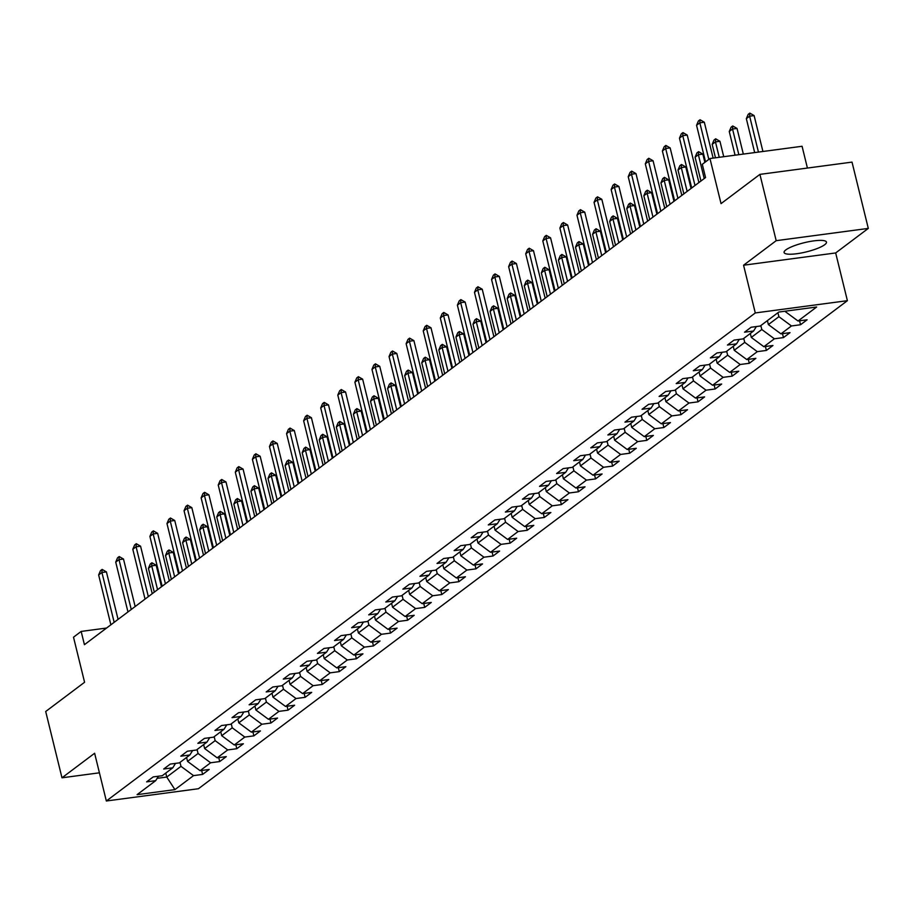 <?xml version="1.0" encoding="UTF-8"?>
<svg xmlns="http://www.w3.org/2000/svg" width="914" height="914" viewBox="0 0 914 914"><rect width="100%" height="100%" fill="white"/><g stroke="black" fill="none" stroke-linecap="round" stroke-linejoin="round"><path stroke-width="1.37" d="M785.857 249.888A21.81 4.707 166.2 0 0 784.098 252.504A21.81 4.707 166.2 0 0 801.464 252.961A21.81 4.707 166.2 0 0 824.691 244.724A21.81 4.707 166.2 0 0 826.462 242.107A21.81 4.707 166.2 0 0 809.084 241.65A21.81 4.707 166.2 0 0 785.857 249.888M807.416 168.05L802.069 146.274L709.961 158.533L702.295 164.303L705.551 177.556L84.431 644.69L81.163 631.425L73.508 637.195L84.579 682.267L45.7 711.503L61.981 777.803L99.42 772.81M868.3 228.409L852.019 162.109L759.911 174.38L776.192 240.679L743.562 265.22L755.284 312.942L847.392 300.683L835.67 252.95L868.3 228.409L776.192 240.679M755.284 312.942L106.344 800.995L198.441 788.725L847.392 300.683M174.928 789.616L193.54 775.62L202.622 774.409L209.192 769.462L200.109 770.673L210.62 762.767L219.714 761.556L226.284 756.621L217.189 757.832L227.712 749.926L236.795 748.715L243.364 743.768L234.281 744.979L244.792 737.072L253.875 735.861L260.444 730.926L251.361 732.137L261.872 724.231L270.955 723.02L277.536 718.073L268.442 719.284L278.953 711.378L288.047 710.167L294.616 705.231L285.534 706.442L296.045 698.536L305.127 697.325L311.697 692.378L302.614 693.589L313.125 685.683L322.208 684.472L328.777 679.536L319.694 680.747L330.205 672.841L339.288 671.63L345.869 666.683L336.775 667.894L347.286 659.988L356.38 658.777L362.949 653.841L353.867 655.052L364.378 647.146L373.46 645.935L380.03 640.988L370.947 642.199L381.458 634.293L390.541 633.082L397.11 628.146L388.027 629.358L398.538 621.451L407.621 620.24L414.202 615.293L405.108 616.504L415.619 608.598L424.713 607.387L431.282 602.452L422.199 603.663L432.71 595.757L441.793 594.546L448.363 589.599L439.28 590.81L449.791 582.904L458.874 581.692L465.443 576.757L456.36 577.968L466.871 570.062L475.954 568.851L482.535 563.904L473.441 565.115L483.952 557.209L493.046 555.998L499.615 551.062L490.532 552.273L501.043 544.367L510.126 543.156L516.696 538.209L507.613 539.42L518.124 531.514L527.207 530.303L533.776 525.367L524.693 526.578L535.204 518.672L544.298 517.461L550.868 512.514L541.774 513.725L552.296 505.819L561.379 504.608L567.948 499.672L558.865 500.883L569.376 492.977L578.459 491.766L585.029 486.819L575.946 488.03L586.457 480.124L595.54 478.913L602.109 473.978L593.026 475.189L603.537 467.283L612.631 466.071L619.201 461.124L610.106 462.335L620.629 454.429L629.712 453.218L636.281 448.283L627.198 449.494L637.709 441.588L646.792 440.377L653.361 435.43L644.279 436.641L654.79 428.735L663.872 427.524L670.442 422.588L661.359 423.799L671.87 415.893L680.964 414.682L687.534 409.735L678.439 410.946L688.962 403.04L698.045 401.829L704.614 396.893L695.531 398.093L706.042 390.187L715.125 388.987L721.694 384.04L712.612 385.251L723.123 377.345L732.205 376.134L738.775 371.198L729.692 372.398L740.203 364.492L749.297 363.292L755.867 358.345L746.772 359.556L757.295 351.65L766.378 350.439L772.947 345.503L763.864 346.703L774.375 338.797L783.458 337.597L790.027 332.65L780.944 333.861L791.455 325.955L800.538 324.744L807.108 319.797L798.025 321.008L816.648 307.013L778.808 312.051L760.185 326.047L751.102 327.258L744.533 332.205L753.616 330.994L743.105 338.9L734.022 340.111L727.453 345.046L736.535 343.847L726.024 351.753L716.942 352.953L710.372 357.9L719.455 356.689L708.944 364.595L699.85 365.806L693.28 370.741L702.375 369.542L691.852 377.448L682.769 378.647L676.2 383.594L685.283 382.383L674.772 390.289L665.689 391.5L659.12 396.436L668.203 395.236L657.692 403.143L648.609 404.342L642.039 409.289L651.122 408.078L640.611 415.984L631.517 417.195L624.947 422.142L634.042 420.931L623.519 428.837L614.437 430.048L607.867 434.984L616.95 433.773L606.439 441.679L597.356 442.89L590.787 447.837L599.87 446.626L589.359 454.532L580.276 455.743L573.706 460.679L582.789 459.468L572.278 467.374L563.184 468.585L556.615 473.532L565.709 472.321L555.186 480.227L546.104 481.438L539.534 486.374L548.617 485.163L538.106 493.069L529.023 494.28L522.454 499.227L531.537 498.016L521.026 505.922L511.943 507.133L505.362 512.068L514.456 510.857L503.945 518.764L494.851 519.975L488.282 524.922L497.365 523.711L486.854 531.617L477.771 532.828L471.201 537.763L480.284 536.552L469.773 544.458L460.69 545.669L454.121 550.616L463.204 549.405L452.693 557.312L443.61 558.523L437.029 563.458L446.123 562.247L435.612 570.153L426.518 571.364L419.949 576.311L429.032 575.1L418.521 583.006L409.438 584.217L402.868 589.153L411.951 587.942L401.44 595.848L392.357 597.059L385.788 602.006L394.871 600.795L384.36 608.701L375.277 609.912L368.696 614.848L377.79 613.637L367.279 621.543L358.185 622.754L351.616 627.701L360.699 626.49L350.188 634.396L341.105 635.607L334.535 640.543L343.618 639.332L333.107 647.238L324.024 648.449L317.455 653.396L326.538 652.185L316.027 660.091L306.944 661.302L300.363 666.237L309.458 665.026L298.947 672.933L289.852 674.144L283.283 679.091L292.366 677.88L281.855 685.786L272.772 686.997L266.203 691.932L275.285 690.721L264.774 698.627L255.692 699.838L249.122 704.785L258.205 703.574L247.694 711.48L238.6 712.692L232.03 717.627L241.125 716.416L230.602 724.322L221.519 725.533L214.95 730.48L224.033 729.269L213.522 737.175L204.439 738.386L197.87 743.322L206.952 742.111L196.441 750.017L187.359 751.228L180.789 756.175L189.872 754.964L179.361 762.87L170.267 764.081L163.697 769.017L172.792 767.806L162.269 775.712L153.186 776.923L146.617 781.87L155.7 780.659L137.089 794.654L174.928 789.616L166.748 777.049L180.983 766.343L180.012 762.379M777.917 312.714L778.899 316.678L768.377 324.584L767.406 320.62M756.346 326.561L753.616 330.994M791.455 325.955L778.899 316.678M780.944 333.861L768.377 324.584M760.836 325.567L761.808 329.52L751.297 337.426L750.325 333.473M739.266 339.414L736.535 343.847M774.375 338.797L761.808 329.52M763.864 346.703L751.297 337.426M743.756 338.409L744.727 342.373L734.216 350.279L733.245 346.315M722.186 352.256L719.455 356.689M757.295 351.65L744.727 342.373M746.772 359.556L734.216 350.279M726.676 351.262L727.647 355.215L717.136 363.121L716.165 359.168M705.094 365.109L702.375 369.542M740.203 364.492L727.647 355.215M729.692 372.398L717.136 363.121M709.584 364.103L710.566 368.068L700.044 375.974L699.073 372.009M688.014 377.95L685.283 382.383M723.123 377.345L710.566 368.068M712.612 385.251L700.044 375.974M692.504 376.956L693.475 380.909L682.964 388.816L681.993 384.863M670.933 390.804L668.203 395.236M706.042 390.187L693.475 380.909M695.531 398.093L682.964 388.816M675.423 389.798L676.394 393.763L665.883 401.669L664.912 397.704M653.853 403.645L651.122 408.078M688.962 403.04L676.394 393.763M678.439 410.946L665.883 401.669M658.343 402.651L659.314 406.604L648.803 414.51L647.832 410.557M636.761 416.498L634.042 420.931M671.87 415.893L659.314 406.604M661.359 423.799L648.803 414.51M641.251 415.493L642.234 419.457L631.711 427.364L630.74 423.399M619.681 429.34L616.95 433.773M654.79 428.735L642.234 419.457M644.279 436.641L631.711 427.364M624.171 428.346L625.142 432.299L614.631 440.205L613.66 436.252M602.6 442.193L599.87 446.626M637.709 441.588L625.142 432.299M627.198 449.494L614.631 440.205M607.09 441.188L608.061 445.152L597.55 453.058L596.579 449.094M585.52 455.035L582.789 459.468M620.629 454.429L608.061 445.152M610.106 462.335L597.55 453.058M590.01 454.041L590.981 457.994L580.47 465.9L579.499 461.947M568.428 467.888L565.709 472.321M603.537 467.283L590.981 457.994M593.026 475.189L580.47 465.9M572.918 466.883L573.889 470.847L563.378 478.753L562.407 474.789M551.348 480.73L548.617 485.163M586.457 480.124L573.889 470.847M575.946 488.03L563.378 478.753M555.838 479.736L556.809 483.689L546.298 491.595L545.327 487.642M534.267 493.583L531.537 498.016M569.376 492.977L556.809 483.689M558.865 500.883L546.298 491.595M538.757 492.577L539.728 496.542L529.217 504.448L528.246 500.484M517.187 506.425L514.456 510.857M552.296 505.819L539.728 496.542M541.774 513.725L529.217 504.448M521.677 505.431L522.648 509.384L512.137 517.29L511.154 513.337M500.095 519.278L497.365 523.711M535.204 518.672L522.648 509.384M524.693 526.578L512.137 517.29M504.585 518.272L505.556 522.237L495.045 530.143L494.074 526.178M483.015 532.119L480.284 536.552M518.124 531.514L505.556 522.237M507.613 539.42L495.045 530.143M487.505 531.125L488.476 535.078L477.965 542.985L476.994 539.032M465.934 544.973L463.204 549.405M501.043 544.367L488.476 535.078M490.532 552.273L477.965 542.985M470.424 543.967L471.396 547.932L460.885 555.838L459.913 551.885M448.854 557.826L446.123 562.247M483.952 557.209L471.396 547.932M473.441 565.115L460.885 555.838M453.344 556.82L454.315 560.773L443.804 568.679L442.822 564.726M431.762 570.667L429.032 575.1M466.871 570.062L454.315 560.773M456.36 577.968L443.804 568.679M436.252 569.673L437.223 573.626L426.712 581.533L425.741 577.579M414.682 583.52L411.951 587.942M449.791 582.904L437.223 573.626M439.28 590.81L426.712 581.533M419.172 582.515L420.143 586.468L409.632 594.374L408.661 590.421M397.601 596.362L394.871 600.795M432.71 595.757L420.143 586.468M422.199 603.663L409.632 594.374M402.091 595.368L403.063 599.321L392.552 607.227L391.58 603.274M380.521 609.215L377.79 613.637M415.619 608.598L403.063 599.321M405.108 616.504L392.552 607.227M385.011 608.21L385.982 612.163L375.46 620.069L374.489 616.116M363.429 622.057L360.699 626.49M398.538 621.451L385.982 612.163M388.027 629.358L375.46 620.069M367.919 621.063L368.89 625.016L358.379 632.922L357.408 628.969M346.349 634.91L343.618 639.332M381.458 634.293L368.89 625.016M370.947 642.199L358.379 632.922M350.839 633.905L351.81 637.858L341.299 645.764L340.328 641.811M329.269 647.752L326.538 652.185M364.378 647.146L351.81 637.858M353.867 655.052L341.299 645.764M333.759 646.758L334.73 650.711L324.219 658.617L323.248 654.664M312.188 660.605L309.458 665.026M347.286 659.988L334.73 650.711M336.775 667.894L324.219 658.617M316.678 659.6L317.649 663.553L307.127 671.459L306.156 667.506M295.096 673.447L292.366 677.88M330.205 672.841L317.649 663.553M319.694 680.747L307.127 671.459M299.586 672.453L300.557 676.406L290.046 684.312L289.075 680.359M278.016 686.3L275.285 690.721M313.125 685.683L300.557 676.406M302.614 693.589L290.046 684.312M282.506 685.294L283.477 689.247L272.966 697.154L271.995 693.2M260.936 699.141L258.205 703.574M296.045 698.536L283.477 689.247M285.534 706.442L272.966 697.154M265.426 698.147L266.397 702.101L255.886 710.007L254.915 706.054M243.855 711.995L241.125 716.416M278.953 711.378L266.397 702.101M268.442 719.284L255.886 710.007M248.345 710.989L249.316 714.942L238.794 722.848L237.823 718.895M226.763 724.836L224.033 729.269M261.872 724.231L249.316 714.942M251.361 732.137L238.794 722.848M231.253 723.842L232.225 727.795L221.714 735.701L220.742 731.748M209.683 737.689L206.952 742.111M244.792 737.072L232.225 727.795M234.281 744.979L221.714 735.701M214.173 736.684L215.144 740.648L204.633 748.555L203.662 744.59M192.603 750.531L189.872 754.964M227.712 749.926L215.144 740.648M217.189 757.832L204.633 748.555M197.093 749.537L198.064 753.49L187.553 761.396L186.582 757.443M175.511 763.384L172.792 767.806M210.62 762.767L198.064 753.49M200.109 770.673L187.553 761.396M165.765 773.084L166.748 777.049L157.139 778.328M158.43 776.226L155.7 780.659M193.54 775.62L180.983 766.343M709.961 158.533L721.043 203.616L759.911 174.38M106.344 800.995L94.622 753.262L61.981 777.803M106.55 628.044L81.163 631.425M785.332 311.183L786.383 311.046M798.025 321.008L785.469 311.731M202.622 774.409L201.663 770.468M219.714 761.556L218.743 757.626M236.795 748.715L235.823 744.773M253.875 735.861L252.915 731.931M270.955 723.02L269.996 719.078M288.047 710.167L287.076 706.236M305.127 697.325L304.156 693.383M322.208 684.472L321.248 680.542M339.288 671.63L338.329 667.688M356.38 658.777L355.409 654.847M373.46 645.935L372.489 641.994M390.541 633.082L389.581 629.152M407.621 620.24L406.661 616.299M424.713 607.387L423.742 603.457M441.793 594.546L440.822 590.604M458.874 581.692L457.914 577.762M475.954 568.851L474.994 564.909M493.046 555.998L492.075 552.067M510.126 543.156L509.155 539.214M527.207 530.303L526.247 526.373M544.298 517.461L543.327 513.519M561.379 504.608L560.408 500.678M578.459 491.766L577.488 487.825M595.54 478.913L594.58 474.983M612.631 466.071L611.66 462.13M629.712 453.218L628.741 449.277M646.792 440.377L645.821 436.435M663.872 427.524L662.913 423.582M680.964 414.682L679.993 410.74M698.045 401.829L697.074 397.887M715.125 388.987L714.154 385.045M732.205 376.134L731.246 372.192M749.297 363.292L748.326 359.351M766.378 350.439L765.406 346.497M783.458 337.597L782.487 333.656M800.538 324.744L799.579 320.803M743.562 265.22L835.67 252.95M110.88 624.788L98.643 574.952L100.483 570.644L102.128 569.399L101.922 572.484L106.412 571.89L118.077 619.384M98.643 574.952L101.922 572.484L114.17 622.32M102.128 569.399L106.412 571.89M161.47 586.742L156.191 565.252L151.713 565.857L148.422 568.325L154.283 592.146M148.422 568.325L150.273 564.007L151.907 562.773L156.191 565.252M157.562 589.679L151.713 565.857L151.907 562.773M127.96 611.946L115.724 562.11L117.563 557.791L119.208 556.557L119.014 559.631L123.493 559.037L135.158 606.53M115.724 562.11L119.014 559.631L131.25 609.467M119.208 556.557L123.493 559.037M145.052 599.093L132.804 549.257L134.644 544.95L136.289 543.704L136.095 546.789L140.573 546.195L152.238 593.689M132.804 549.257L136.095 546.789L148.331 596.625M136.289 543.704L140.573 546.195M178.55 573.901L173.272 552.41L168.793 553.004L165.514 555.472L171.364 579.305M165.514 555.472L167.353 551.165L168.999 549.931L173.272 552.41M174.643 576.837L168.793 553.004L168.999 549.931M195.642 561.047L190.363 539.557L185.873 540.151L182.594 542.63L188.444 566.452M182.594 542.63L184.434 538.312L186.079 537.078L190.363 539.557M191.734 563.984L185.873 540.151L186.079 537.078M162.132 586.251L149.896 536.415L151.735 532.097L153.381 530.863L153.175 533.936L157.654 533.342L169.319 580.836M149.896 536.415L153.175 533.936L165.411 583.772M153.381 530.863L157.654 533.342M179.213 573.398L166.976 523.562L168.816 519.255L170.461 518.01L170.255 521.094L174.745 520.5L186.41 567.994M166.976 523.562L170.255 521.094L182.503 570.93M170.461 518.01L174.745 520.5M196.293 560.556L184.057 510.72L185.896 506.402L187.541 505.168L187.347 508.241L191.826 507.647L203.491 555.141M184.057 510.72L187.347 508.241L199.583 558.077M187.541 505.168L191.826 507.647M212.722 548.206L207.444 526.715L202.965 527.309L199.675 529.777L205.524 553.61M199.675 529.777L201.514 525.47L203.159 524.236L207.444 526.715M208.815 551.142L202.965 527.309L203.159 524.236M229.802 535.353L224.524 513.862L220.046 514.456L216.755 516.936L222.616 540.757M216.755 516.936L218.606 512.617L220.24 511.383L224.524 513.862M225.895 538.289L220.046 514.456L220.24 511.383M246.883 522.5L241.604 501.021L237.126 501.615L233.847 504.082L239.697 527.915M233.847 504.082L235.686 499.775L237.332 498.541L241.604 501.021M242.975 525.447L237.126 501.615L237.332 498.541M263.975 509.658L258.696 488.167L254.206 488.762L250.927 491.241L256.777 515.062M250.927 491.241L252.767 486.922L254.412 485.688L258.696 488.167M260.067 512.594L254.206 488.762L254.412 485.688M281.055 496.805L275.777 475.326L271.298 475.92L268.008 478.388L273.857 502.22M268.008 478.388L269.847 474.08L271.492 472.846L275.777 475.326M277.148 499.752L271.298 475.92L271.492 472.846M298.135 483.963L292.857 462.473L288.378 463.067L285.088 465.546L290.949 489.367M285.088 465.546L286.939 461.227L288.573 459.993L292.857 462.473M294.228 486.899L288.378 463.067L288.573 459.993M315.216 471.11L309.937 449.631L305.459 450.225L302.18 452.693L308.029 476.525M302.18 452.693L304.019 448.386L305.664 447.14L309.937 449.631M311.32 474.058L305.459 450.225L305.664 447.14M332.308 458.268L327.029 436.778L322.539 437.372L319.26 439.851L325.11 463.672M319.26 439.851L321.1 435.532L322.745 434.299L327.029 436.778M328.4 461.204L322.539 437.372L322.745 434.299M349.388 445.415L344.11 423.936L339.631 424.53L336.341 426.998L342.19 450.831M336.341 426.998L338.18 422.691L339.825 421.445L344.11 423.936M345.481 448.363L339.631 424.53L339.825 421.445M366.468 432.573L361.19 411.083L356.711 411.677L353.421 414.156L359.282 437.977M353.421 414.156L355.272 409.838L356.906 408.604L361.19 411.083M362.561 435.51L356.711 411.677L356.906 408.604M383.549 419.72L378.27 398.241L373.792 398.835L370.513 401.303L376.362 425.136M370.513 401.303L372.352 396.996L373.997 395.751L378.27 398.241M379.653 422.656L373.792 398.835L373.997 395.751M400.64 406.879L395.362 385.388L390.884 385.982L387.593 388.461L393.443 412.283M387.593 388.461L389.433 384.143L391.078 382.909L395.362 385.388M396.733 409.815L390.884 385.982L391.078 382.909M417.721 394.025L412.443 372.546L407.964 373.141L404.673 375.608L410.523 399.441M404.673 375.608L406.513 371.301L408.158 370.056L412.443 372.546M413.814 396.962L407.964 373.141L408.158 370.056M434.801 381.184L429.523 359.693L425.044 360.287L421.754 362.767L427.615 386.588M421.754 362.767L423.605 358.448L425.238 357.214L429.523 359.693M430.894 384.12L425.044 360.287L425.238 357.214M451.882 368.331L446.603 346.852L442.125 347.446L438.846 349.913L444.695 373.746M438.846 349.913L440.685 345.606L442.33 344.361L446.603 346.852M447.986 371.267L442.125 347.446L442.33 344.361M468.973 355.489L463.695 333.998L459.216 334.593L455.926 337.072L461.776 360.893M455.926 337.072L457.765 332.753L459.411 331.519L463.695 333.998M465.066 358.425L459.216 334.593L459.411 331.519M486.054 342.636L480.775 321.157L476.297 321.751L473.006 324.219L478.867 348.051M473.006 324.219L474.846 319.9L476.491 318.666L480.775 321.157M482.146 345.572L476.297 321.751L476.491 318.666M503.134 329.794L497.856 308.304L493.377 308.898L490.087 311.377L495.948 335.198M490.087 311.377L491.938 307.058L493.571 305.824L497.856 308.304M499.227 332.73L493.377 308.898L493.571 305.824M520.215 316.941L514.936 295.462L510.458 296.056L507.179 298.524L513.028 322.356M507.179 298.524L509.018 294.205L510.663 292.971L514.936 295.462M516.319 319.877L510.458 296.056L510.663 292.971M213.385 547.703L201.137 497.867L202.977 493.56L204.622 492.315L204.428 495.399L208.906 494.805L220.571 542.299M201.137 497.867L204.428 495.399L216.664 545.235M204.622 492.315L208.906 494.805M230.465 534.85L218.229 485.026L220.068 480.707L221.714 479.473L221.508 482.546L225.987 481.952L237.651 529.446M218.229 485.026L221.508 482.546L233.756 532.382M221.714 479.473L225.987 481.952M247.545 522.008L235.309 472.172L237.149 467.854L238.794 466.62L238.588 469.705L243.078 469.111L254.743 516.604M235.309 472.172L238.588 469.705L250.836 519.54M238.794 466.62L243.078 469.111M264.626 509.155L252.39 459.331L254.229 455.012L255.874 453.778L255.68 456.851L260.159 456.257L271.824 503.751M252.39 459.331L255.68 456.851L267.916 506.687M255.874 453.778L260.159 456.257M281.718 496.313L269.47 446.478L271.321 442.159L272.955 440.925L272.76 444.01L277.239 443.416L288.904 490.909M269.47 446.478L272.76 444.01L284.997 493.846M272.955 440.925L277.239 443.416M298.798 483.46L286.562 433.636L288.401 429.317L290.046 428.083L289.841 431.157L294.319 430.563L305.984 478.056M286.562 433.636L289.841 431.157L302.088 480.993M290.046 428.083L294.319 430.563M315.878 470.619L303.642 420.783L305.482 416.464L307.127 415.23L306.921 418.315L311.411 417.721L323.076 465.215M303.642 420.783L306.921 418.315L319.169 468.151M307.127 415.23L311.411 417.721M332.959 457.765L320.723 407.93L322.562 403.622L324.207 402.389L324.013 405.462L328.492 404.868L340.157 452.361M320.723 407.93L324.013 405.462L336.249 455.298M324.207 402.389L328.492 404.868M350.051 444.924L337.803 395.088L339.654 390.769L341.288 389.535L341.093 392.62L345.572 392.015L357.237 439.52M337.803 395.088L341.093 392.62L353.33 442.456M341.288 389.535L345.572 392.015M367.131 432.071L354.895 382.235L356.734 377.928L358.379 376.694L358.174 379.767L362.652 379.173L374.317 426.667M354.895 382.235L358.174 379.767L370.421 429.603M358.379 376.694L362.652 379.173M384.211 419.229L371.975 369.393L373.815 365.074L375.46 363.841L375.254 366.925L379.744 366.32L391.409 413.825M371.975 369.393L375.254 366.925L387.502 416.761M375.46 363.841L379.744 366.32M401.303 406.376L389.056 356.54L390.895 352.233L392.54 350.999L392.346 354.072L396.825 353.478L408.489 400.972M389.056 356.54L392.346 354.072L404.582 403.908M392.54 350.999L396.825 353.478M418.384 393.534L406.136 343.698L407.987 339.38L409.621 338.146L409.426 341.23L413.905 340.625L425.57 388.119M406.136 343.698L409.426 341.23L421.662 391.066M409.621 338.146L413.905 340.625M435.464 380.681L423.228 330.845L425.067 326.538L426.712 325.304L426.507 328.377L430.985 327.783L442.65 375.277M423.228 330.845L426.507 328.377L438.754 378.213M426.712 325.304L430.985 327.783M452.544 367.839L440.308 318.003L442.148 313.685L443.793 312.451L443.587 315.536L448.077 314.93L459.742 362.424M440.308 318.003L443.587 315.536L455.835 365.372M443.793 312.451L448.077 314.93M469.636 354.986L457.388 305.15L459.228 300.843L460.873 299.609L460.679 302.683L465.157 302.088L476.822 349.582M457.388 305.15L460.679 302.683L472.915 352.518M460.873 299.609L465.157 302.088M486.716 342.144L474.469 292.309L476.32 287.99L477.953 286.756L477.759 289.841L482.238 289.235L493.903 336.729M474.469 292.309L477.759 289.841L489.995 339.677M477.953 286.756L482.238 289.235M503.797 329.291L491.561 279.456L493.4 275.148L495.045 273.914L494.84 276.988L499.318 276.394L510.983 323.887M491.561 279.456L494.84 276.988L507.087 326.824M495.045 273.914L499.318 276.394M520.877 316.45L508.641 266.614L510.48 262.295L512.126 261.061L511.92 264.146L516.41 263.54L528.075 311.034M508.641 266.614L511.92 264.146L524.168 313.982M512.126 261.061L516.41 263.54M537.969 303.597L525.721 253.761L527.561 249.453L529.206 248.22L529.012 251.293L533.49 250.699L545.155 298.192M525.721 253.761L529.012 251.293L541.248 301.129M529.206 248.22L533.49 250.699M537.306 304.099L532.028 282.609L527.549 283.203L524.259 285.671L530.109 309.503M524.259 285.671L526.098 281.363L527.744 280.13L532.028 282.609M533.399 307.035L527.549 283.203L527.744 280.13M554.387 291.246L549.108 269.756L544.63 270.361L541.339 272.829L547.2 296.662M541.339 272.829L543.179 268.51L544.824 267.276L549.108 269.756M550.479 294.182L544.63 270.361L544.824 267.276M571.467 278.404L566.189 256.914L561.71 257.508L558.431 259.976L564.281 283.808M558.431 259.976L560.271 255.669L561.904 254.435L566.189 256.914M567.56 281.341L561.71 257.508L561.904 254.435M588.547 265.551L583.281 244.061L578.791 244.666L575.512 247.134L581.361 270.967M575.512 247.134L577.351 242.816L578.996 241.582L583.281 244.061M584.652 268.488L578.791 244.666L578.996 241.582M555.049 290.755L542.802 240.919L544.653 236.6L546.286 235.366L546.092 238.451L550.571 237.846L562.236 285.339M542.802 240.919L546.092 238.451L558.328 288.276M546.286 235.366L550.571 237.846M572.13 277.902L559.894 228.066L561.733 223.759L563.378 222.525L563.173 225.598L567.651 225.004L579.316 272.498M559.894 228.066L563.173 225.598L575.42 275.434M563.378 222.525L567.651 225.004M589.21 265.06L576.974 215.224L578.813 210.906L580.459 209.672L580.253 212.756L584.743 212.151L596.408 259.645M576.974 215.224L580.253 212.756L592.501 262.581M580.459 209.672L584.743 212.151M606.302 252.207L594.054 202.371L595.894 198.064L597.539 196.83L597.345 199.903L601.823 199.309L613.488 246.803M594.054 202.371L597.345 199.903L609.581 249.739M597.539 196.83L601.823 199.309M623.382 239.365L611.135 189.529L612.986 185.211L614.619 183.977L614.425 187.062L618.904 186.456L630.569 233.95M611.135 189.529L614.425 187.062L626.661 236.886M614.619 183.977L618.904 186.456M640.463 226.512L628.226 176.676L630.066 172.369L631.711 171.135L631.505 174.208L635.984 173.614L647.66 221.108M628.226 176.676L631.505 174.208L643.753 224.044M631.711 171.135L635.984 173.614M657.543 213.67L645.307 163.835L647.146 159.516L648.791 158.282L648.597 161.355L653.076 160.761L664.741 208.255M645.307 163.835L648.597 161.355L660.833 211.191M648.791 158.282L653.076 160.761M674.635 200.817L662.387 150.981L664.227 146.674L665.872 145.44L665.678 148.514L670.156 147.919L681.821 195.413M662.387 150.981L665.678 148.514L677.914 198.349M665.872 145.44L670.156 147.919M605.639 252.71L600.361 231.219L595.882 231.813L592.592 234.281L598.442 258.114M592.592 234.281L594.431 229.974L596.077 228.74L600.361 231.219M601.732 255.646L595.882 231.813L596.077 228.74M622.72 239.856L617.441 218.366L612.963 218.972L609.672 221.439L615.533 245.272M609.672 221.439L611.512 217.121L613.157 215.887L617.441 218.366M618.812 242.793L612.963 218.972L613.157 215.887M639.8 227.015L634.522 205.524L630.043 206.118L626.764 208.586L632.614 232.419M626.764 208.586L628.604 204.279L630.249 203.045L634.522 205.524M635.893 229.951L630.043 206.118L630.249 203.045M656.88 214.162L651.613 192.671L647.123 193.277L643.844 195.745L649.694 219.577M643.844 195.745L645.684 191.426L647.329 190.192L651.613 192.671M652.984 217.098L647.123 193.277L647.329 190.192M673.972 201.32L668.694 179.83L664.215 180.424L660.925 182.891L666.774 206.724M660.925 182.891L662.764 178.584L664.409 177.35L668.694 179.83M670.065 204.256L664.215 180.424L664.409 177.35M691.053 188.467L685.774 166.976L681.296 167.582L678.005 170.05L683.866 193.882M678.005 170.05L679.845 165.731L681.49 164.497L685.774 166.976M687.145 191.403L681.296 167.582L681.49 164.497M704.877 162.361L702.855 154.135L698.376 154.729L695.097 157.197L700.947 181.029M695.097 157.197L696.936 152.889L698.582 151.655L702.855 154.135M704.226 178.561L698.376 154.729L698.582 151.655M723.728 156.705L719.946 141.282L715.456 141.887L712.177 144.355L715.479 157.802M712.177 144.355L714.017 140.036L715.662 138.802L719.946 141.282M719.249 157.299L715.456 141.887L715.662 138.802M691.715 187.976L679.468 138.14L681.318 133.821L682.952 132.587L682.758 135.66L687.237 135.066L698.902 182.56M679.468 138.14L682.758 135.66L694.994 185.496M682.952 132.587L687.237 135.066M743.322 154.089L737.027 128.44L732.548 129.034L729.258 131.502L735.073 155.197M729.258 131.502L731.097 127.195L732.742 125.961L737.027 128.44M738.843 154.695L732.548 129.034L732.742 125.961M705.539 161.869L696.559 125.287L698.399 120.979L700.044 119.745L699.838 122.819L704.317 122.225L713.137 158.111M696.559 125.287L699.838 122.819L708.83 159.39M700.044 119.745L704.317 122.225M762.927 151.484L754.107 115.587L749.629 116.192L746.338 118.66L754.678 152.581M746.338 118.66L748.189 114.341L749.823 113.108L754.107 115.587M758.449 152.078L749.629 116.192L749.823 113.108"/></g></svg>
